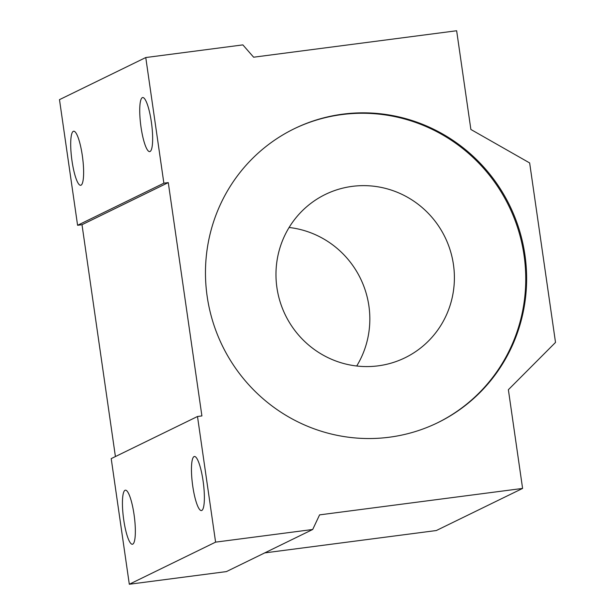 <?xml version="1.0" encoding="UTF-8"?>
<svg xmlns="http://www.w3.org/2000/svg" width="615" height="615" viewBox="0 0 615 615"><rect width="100%" height="100%" fill="white"/><g stroke="black" fill="none" stroke-linecap="round" stroke-linejoin="round"><path stroke-width="0.92" d="M342.77 114.159A163.559 159.862 -116 0 1 519.252 229.703A163.559 159.862 -116 0 1 437.788 422.674A163.559 159.862 -116 0 1 389.326 437.219A163.559 159.862 -116 0 1 212.844 321.676A163.559 159.862 -116 0 1 294.308 128.704A163.559 159.862 -116 0 1 342.77 114.159M293.878 128.912A163.559 159.862 -116 0 1 341.909 114.575A163.559 159.862 -116 0 1 518.314 229.887A163.559 159.862 -116 0 1 437.35 422.882M203.096 481.007A27.26 5.474 -97.4 0 0 194.394 456.499A27.26 5.474 -97.4 0 0 192.741 486.058A27.26 5.474 -97.4 0 0 201.436 510.565A27.26 5.474 -97.4 0 0 203.096 481.007M134.07 514.693A27.26 5.474 -97.4 0 0 125.368 490.186A27.26 5.474 -97.4 0 0 123.715 519.744A27.26 5.474 -97.4 0 0 132.41 544.252A27.26 5.474 -97.4 0 0 134.07 514.693M151.367 122.047A27.26 5.474 -97.4 0 0 142.665 97.539A27.26 5.474 -97.4 0 0 141.012 127.097A27.26 5.474 -97.4 0 0 149.714 151.605A27.26 5.474 -97.4 0 0 151.367 122.047M82.341 155.733A27.26 5.474 -97.4 0 0 73.639 131.226A27.26 5.474 -97.4 0 0 71.986 160.784A27.26 5.474 -97.4 0 0 80.688 185.292A27.26 5.474 -97.4 0 0 82.341 155.733M378.117 365.848A90.866 88.814 64 0 0 405.039 357.769A90.866 88.814 64 0 0 450.295 250.559A90.866 88.814 64 0 0 352.249 186.368A90.866 88.814 64 0 0 325.327 194.448A90.866 88.814 64 0 0 280.071 301.658A90.866 88.814 64 0 0 378.117 365.848M289.104 227.481A90.866 88.814 -116 0 1 356.708 366.002M529.653 162.944L555.514 342.424L508.374 389.71L522.596 488.425L319.577 514.878L312.697 529.484L215.596 542.138L197.492 416.501L201.905 415.925L168.279 182.601L163.867 183.178L145.763 57.541L242.864 44.887L253.626 57.203L456.645 30.75L470.875 129.465L529.653 162.944M115.412 456.561L82.003 224.713L77.59 225.29L59.486 99.653L145.763 57.541M522.596 488.425L436.319 530.537L264.742 552.893M312.697 529.484L226.412 571.596L129.311 584.25L111.207 458.613L197.492 416.501M77.59 225.29L163.867 183.178M129.311 584.25L215.596 542.138M82.003 224.713L168.279 182.601"/></g></svg>
